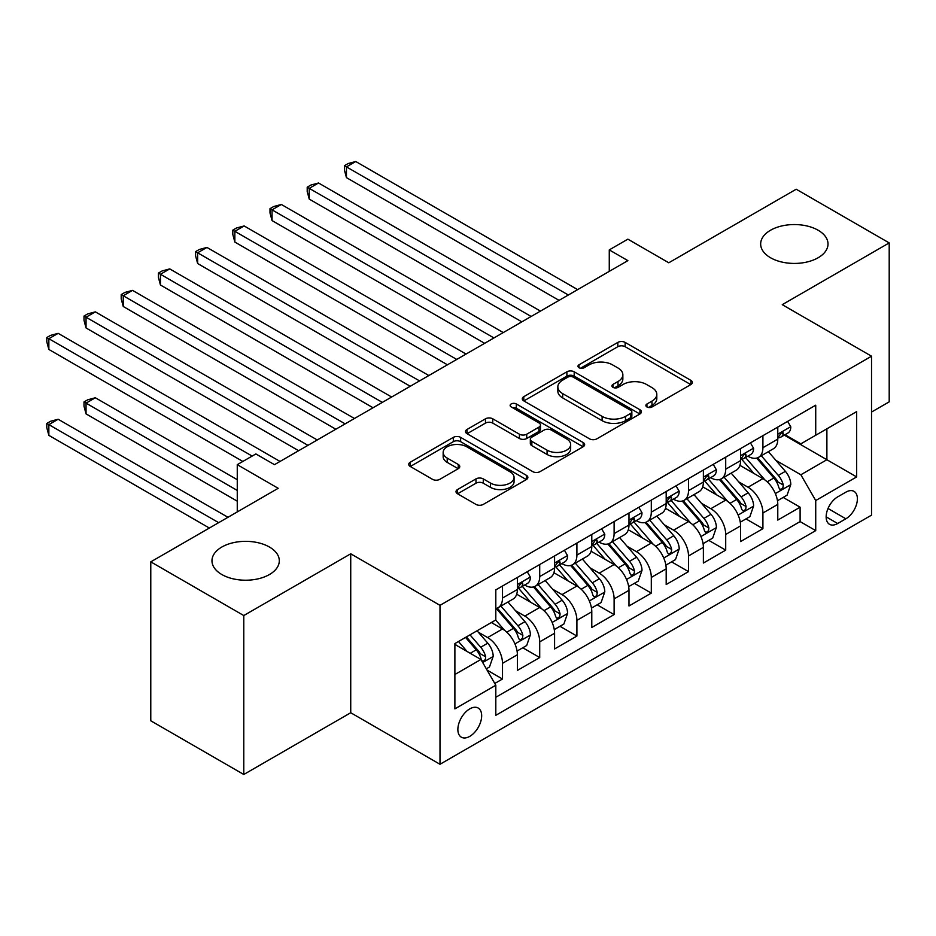 <?xml version="1.0" encoding="UTF-8"?>
<svg xmlns="http://www.w3.org/2000/svg" width="936" height="936" viewBox="0 0 936 936"><rect width="100%" height="100%" fill="white"/><g stroke="black" fill="none" stroke-linecap="round" stroke-linejoin="round"><path stroke-width="1.4" d="M646.94 406.961A3.615 2.083 0 0 0 652.053 406.961L690.85 384.556A5.16 2.983 0 0 0 692.371 382.45A5.16 2.983 0 0 0 690.85 380.344L625.131 342.4A5.16 2.983 0 0 0 617.83 342.4L579.033 364.794A3.615 2.083 0 0 0 577.968 366.269A3.615 2.083 0 0 0 579.033 367.743A3.615 2.083 0 0 0 584.134 367.743L589.165 364.853A16.52 9.535 0 0 1 612.53 364.853L618.006 368.012A16.52 9.535 0 0 1 622.85 374.751A16.52 9.535 0 0 1 618.006 381.502L612.986 384.404A3.615 2.083 0 0 0 611.933 385.878A3.615 2.083 0 0 0 612.986 387.352A3.615 2.083 0 0 0 618.099 387.352L623.119 384.45A16.52 9.535 0 0 1 646.483 384.45L651.971 387.621A16.52 9.535 0 0 1 656.803 394.36A16.52 9.535 0 0 1 651.971 401.111L646.94 404.001A3.615 2.083 0 0 0 645.887 405.487A3.615 2.083 0 0 0 646.94 406.961L646.94 404.001M269.439 547.034A33.673 19.434 0 0 0 232.748 542.821A33.673 19.434 0 0 0 211.969 560.781A33.673 19.434 0 0 0 221.832 574.529A33.673 19.434 0 0 0 258.523 578.74A33.673 19.434 0 0 0 279.302 560.781A33.673 19.434 0 0 0 269.439 547.034M818.146 230.244A33.673 19.434 0 0 0 781.455 226.032A33.673 19.434 0 0 0 760.664 243.992A33.673 19.434 0 0 0 770.527 257.739A33.673 19.434 0 0 0 807.23 261.951A33.673 19.434 0 0 0 828.009 243.992A33.673 19.434 0 0 0 818.146 230.244M469.767 736.363A16.836 9.723 120 0 0 480.765 721.527A16.836 9.723 120 0 0 478.179 708.037A16.836 9.723 120 0 0 469.767 708.868A16.836 9.723 120 0 0 458.769 723.703A16.836 9.723 120 0 0 461.354 737.194A16.836 9.723 120 0 0 469.767 736.363M457.529 489.54A5.16 2.983 0 0 0 456.007 491.657A5.16 2.983 0 0 0 457.529 493.763L475.968 504.41A5.16 2.983 0 0 0 483.268 504.41L526.36 479.536A5.16 2.983 0 0 0 527.869 477.418A5.16 2.983 0 0 0 526.36 475.312L460.629 437.369A5.16 2.983 0 0 0 453.328 437.369L410.237 462.244A5.16 2.983 0 0 0 408.728 464.35A5.16 2.983 0 0 0 410.237 466.456L432.514 479.326A5.16 2.983 0 0 0 439.815 479.326L458.254 468.679A5.16 2.983 0 0 0 459.763 466.561A5.16 2.983 0 0 0 458.254 464.455L447.209 458.078A13.818 7.979 0 0 1 443.161 452.439A13.818 7.979 0 0 1 451.69 445.068A13.818 7.979 0 0 1 466.748 446.8L510.015 471.779A13.818 7.979 0 0 1 514.063 477.418A13.818 7.979 0 0 1 505.534 484.789A13.818 7.979 0 0 1 490.476 483.058L483.268 478.893A5.16 2.983 0 0 0 475.968 478.893L457.529 489.54L457.529 493.763M871.533 412.051L889.2 401.848L889.2 242.915L796.197 189.224L668.784 262.782L627.869 239.16L609.266 249.9L627.869 260.629L274.47 464.665L255.867 453.937L237.264 464.665L237.264 511.922M243.781 615.549L243.781 774.481L350.731 712.741L350.731 553.796L243.781 615.549L150.778 561.857L278.191 488.3L237.264 464.665M350.731 553.796L440.002 605.346L871.533 356.206L871.533 515.139L440.002 764.279L440.002 605.346M889.2 242.915L782.25 304.668L871.533 356.206M589.528 438.844A5.16 2.983 0 0 0 596.829 438.844L639.92 413.969A5.16 2.983 0 0 0 641.429 411.863A5.16 2.983 0 0 0 639.92 409.746L574.189 371.803A5.16 2.983 0 0 0 566.888 371.803L523.797 396.677A5.16 2.983 0 0 0 522.288 398.795A5.16 2.983 0 0 0 523.797 400.9L589.528 438.844M512.647 407.733A3.615 2.083 0 0 1 516.309 408.248L516.309 403.954L583.14 442.529A5.16 2.983 0 0 1 584.649 444.647A5.16 2.983 0 0 1 583.14 446.753L540.049 471.627A5.16 2.983 0 0 1 532.748 471.627L467.017 433.684L467.017 429.46A5.16 2.983 0 0 0 465.508 431.566A5.16 2.983 0 0 0 467.017 433.684M467.017 429.46L485.456 418.813A5.16 2.983 0 0 1 492.757 418.813L519.421 434.21A5.16 2.983 0 0 0 526.722 434.21L538.949 427.144A5.16 2.983 0 0 0 540.47 425.038A5.16 2.983 0 0 0 538.949 422.932L511.196 406.903A3.615 2.083 0 0 1 510.143 405.428A3.615 2.083 0 0 1 512.378 403.498A3.615 2.083 0 0 1 516.309 403.954M243.781 774.481L150.778 720.79L150.778 561.857M494.781 683.467L502.503 679.021L487.071 670.106M478.284 632.174L487.621 637.568A21.048 12.145 60 0 1 502.503 663.332L517.386 654.744L517.386 670.422L539.709 657.54L522.779 647.77M515.479 610.693L524.827 616.087A21.048 12.145 60 0 1 539.709 641.862L554.58 633.274L554.58 648.952L576.904 636.059L559.974 626.289M552.685 589.212L562.021 594.606A21.048 12.145 60 0 1 576.904 620.381L591.786 611.793L591.786 627.471L614.11 614.589L597.18 604.808M589.879 567.742L599.227 573.136A21.048 12.145 60 0 1 614.11 598.9L628.98 590.312L628.98 605.99L651.304 593.108L634.374 583.339M627.085 546.261L636.422 551.655A21.048 12.145 60 0 1 651.304 577.43L666.186 568.842L666.186 584.52L688.51 571.627L671.58 561.857M664.279 524.78L673.627 530.174A21.048 12.145 60 0 1 688.51 555.949L703.381 547.361L703.381 563.039L725.704 550.146L708.774 540.376M701.485 503.311L710.822 508.704A21.048 12.145 60 0 1 725.704 534.468L740.587 525.88L740.587 541.558L762.91 528.676L762.91 512.998A21.048 12.145 -120 0 0 748.028 487.223L738.679 481.829M745.98 518.907L762.91 528.676M517.386 654.744A21.048 12.145 -120 0 0 502.503 628.969L491.341 622.534M554.58 633.274A21.048 12.145 -120 0 0 539.709 607.499L516.695 594.208M591.786 611.793A21.048 12.145 -120 0 0 576.904 586.018L553.901 572.738M628.98 590.312A21.048 12.145 -120 0 0 614.11 564.537L591.096 551.257M666.186 568.842A21.048 12.145 -120 0 0 651.304 543.067L628.302 529.776M703.381 547.361A21.048 12.145 -120 0 0 688.51 521.586L665.496 508.306M740.587 525.88A21.048 12.145 -120 0 0 725.704 500.105L702.702 486.825M845.863 492.16L837.673 496.887A16.31 9.418 120 0 0 827.026 511.255A16.31 9.418 120 0 0 829.518 524.324A16.31 9.418 120 0 0 837.673 523.516L845.863 518.79A16.31 9.418 120 0 0 856.51 504.422A16.31 9.418 120 0 0 854.018 491.353A16.31 9.418 120 0 0 845.863 492.16M454.884 674.505L480.928 659.47L495.811 685.246L495.811 715.315L815.724 530.607L815.724 500.538L800.853 474.763L775.885 460.348M495.811 685.246L454.884 708.868L454.884 643.582L495.811 619.948L495.811 589.879L815.724 405.183L815.724 435.252L856.651 411.618L856.651 476.915L815.724 500.538M524.628 585.047L524.827 585.164A21.048 12.145 60 0 0 535.345 586.205L550.228 577.606A21.048 12.145 -120 0 0 554.58 567.976L554.58 555.949M561.834 563.566L562.021 563.683A21.048 12.145 60 0 0 572.551 564.724L587.422 556.136A21.048 12.145 -120 0 0 591.786 546.495L591.786 534.468M599.028 542.096L599.227 542.201A21.048 12.145 60 0 0 609.745 543.243L624.628 534.655A21.048 12.145 -120 0 0 628.98 525.026L628.98 512.998M636.234 520.615L636.422 520.732A21.048 12.145 60 0 0 646.952 521.773L661.822 513.174A21.048 12.145 -120 0 0 666.186 503.545L666.186 491.517M673.429 499.134L673.627 499.251A21.048 12.145 60 0 0 684.146 500.292L699.028 491.704A21.048 12.145 -120 0 0 703.381 482.063L703.381 470.036M710.635 477.664L710.822 477.769A21.048 12.145 60 0 0 721.352 478.811L736.222 470.223A21.048 12.145 -120 0 0 740.587 460.594L740.587 448.566M495.811 697.273L800.105 521.586L800.105 507.195L777.781 520.088L777.781 504.399A21.048 12.145 -120 0 0 762.91 478.635L739.896 465.344M747.829 456.183L748.028 456.3A21.048 12.145 -120 0 0 758.546 457.341A21.048 12.145 -120 0 0 762.91 447.7L762.91 435.673M758.546 457.341L773.428 448.742A21.048 12.145 -120 0 0 777.781 439.113L777.781 427.085M502.503 586.018L502.503 598.045A21.048 12.145 60 0 1 498.139 607.675A21.048 12.145 60 0 1 495.811 608.529M498.139 607.675L513.022 599.087A21.048 12.145 -120 0 0 517.386 589.458L517.386 577.43M539.709 564.537L539.709 576.564A21.048 12.145 60 0 1 535.345 586.205M576.904 543.067L576.904 555.095A21.048 12.145 60 0 1 572.551 564.724M614.11 521.586L614.11 533.614A21.048 12.145 60 0 1 609.745 543.243M651.304 500.105L651.304 512.132A21.048 12.145 60 0 1 646.952 521.773M688.51 478.635L688.51 490.663A21.048 12.145 60 0 1 684.146 500.292M725.704 457.154L725.704 469.182A21.048 12.145 60 0 1 721.352 478.811M725.704 534.468L725.704 550.146M688.51 555.949L688.51 571.627M651.304 577.43L651.304 593.108M614.11 598.9L614.11 614.589M576.904 620.381L576.904 636.059M539.709 641.862L539.709 657.54M502.503 663.332L502.503 679.021M480.928 659.47L454.884 644.436M800.853 474.763L826.886 459.728L826.886 428.805L856.651 411.618M784.286 435.135L856.651 476.915M785.035 434.702L800.853 443.839L815.724 435.252M350.731 712.741L440.002 764.279M609.266 249.9L609.266 271.37M783.175 497.425L800.105 507.195M800.105 521.586L815.724 530.607M648.391 407.464L651.971 405.405A16.52 9.535 0 0 0 656.803 398.654L656.803 394.36M622.85 374.751L622.85 379.057A16.52 9.535 0 0 1 618.006 385.796L614.425 387.867M690.78 384.602L625.131 346.694A5.16 2.983 0 0 0 617.83 346.694L580.472 368.257M639.85 414.005L574.189 376.096A5.16 2.983 0 0 0 566.888 376.096L523.867 400.936M630.782 413.338A3.615 2.083 0 0 0 631.847 411.863A3.615 2.083 0 0 0 630.782 410.389L573.089 377.079A3.615 2.083 0 0 0 567.976 377.079L562.688 380.133A16.52 9.535 0 0 0 557.844 386.872A16.52 9.535 0 0 0 562.688 393.623L602.129 416.391A16.52 9.535 0 0 0 625.494 416.391L630.782 413.338L630.782 417.631A3.615 2.083 0 0 0 631.847 416.157L631.847 411.863M557.844 386.872L557.844 391.178A16.52 9.535 0 0 0 562.688 397.917L562.688 393.623M630.782 417.631L625.494 420.685A16.52 9.535 0 0 1 602.129 420.685L562.688 397.917M467.087 433.719L485.456 423.107L485.456 418.813M540.47 425.038L540.47 429.331A5.16 2.983 0 0 1 538.949 431.438L526.722 438.504A5.16 2.983 0 0 1 519.421 438.504L492.757 423.107A5.16 2.983 0 0 0 485.456 423.107M516.309 408.248L583.069 446.788M547.08 450.169A13.818 7.979 0 0 0 562.126 451.901A13.818 7.979 0 0 0 570.656 444.53A13.818 7.979 0 0 0 566.608 438.902L551.362 430.092A5.16 2.983 0 0 0 544.062 430.092L531.835 437.159A5.16 2.983 0 0 0 530.326 439.265A5.16 2.983 0 0 0 531.835 441.371L547.08 450.169L547.08 454.475A13.818 7.979 0 0 0 562.126 456.195A13.818 7.979 0 0 0 570.656 448.835L570.656 444.53M530.326 439.265L530.326 443.559A5.16 2.983 0 0 0 531.835 445.665L531.835 441.371M547.08 454.475L531.835 445.665M514.063 477.418L514.063 481.712A13.818 7.979 0 0 1 505.534 489.083A13.818 7.979 0 0 1 490.476 487.352L483.268 483.198A5.16 2.983 0 0 0 475.968 483.198L457.599 493.798M443.161 452.439L443.161 456.733A13.818 7.979 0 0 0 447.209 462.372L447.209 458.078M458.184 468.714L447.209 462.372M526.289 479.571L460.629 441.663A5.16 2.983 0 0 0 453.328 441.663L410.307 466.502M777.477 500.725L787.082 495.167L790.803 484.427A13.946 8.05 -120 0 0 785.374 471.334L768.374 451.655M764.969 479.992L745.547 457.505M753.913 473.44L742.646 460.383A33.404 19.293 -120 0 0 741.605 459.225M346.449 263.531L484.649 343.325L272.048 220.58L272.048 209.839L281.35 204.469L503.252 332.584M756.651 458.09L773.838 477.992A13.946 8.05 60 0 1 778.81 487.597L779.828 489.259L781.712 488.99L782.976 487.457L783.28 485.023A13.946 8.05 -120 0 0 778.307 475.418L761.307 455.738M757.657 457.762L776.131 479.15A7.102 4.095 60 0 1 777.921 481.935L783.28 485.023M787.644 421.399L790.803 426.875A13.946 8.05 60 0 1 787.913 433.04L780.846 437.124A13.946 8.05 -120 0 0 783.28 433.906L782.987 432.666L781.244 433.017L778.81 436.48A13.946 8.05 60 0 1 777.781 438.469M568.351 295.004L346.449 166.889L355.75 161.519L577.652 289.633M778.249 437.767L778.307 437.767A13.946 8.05 -120 0 0 780.846 437.124M559.049 300.362L346.449 177.629L346.449 166.889L344.401 165.707L348.122 163.554L355.75 161.519M346.449 177.629L344.401 170.001L344.401 165.707M740.271 522.194L749.888 516.649L753.609 505.908A13.946 8.05 -120 0 0 748.18 492.816L731.18 473.136M727.775 501.474L708.341 478.975M716.719 494.922L705.44 481.865A33.404 19.293 -120 0 0 704.41 480.706M309.243 285.012L447.443 364.806L234.842 242.061L234.842 231.321L244.144 225.95L466.046 354.065M719.456 479.571L736.644 499.473A13.946 8.05 60 0 1 741.616 509.079L742.622 510.728L744.506 510.471L745.77 508.938L746.074 506.505A13.946 8.05 -120 0 0 741.101 496.899L724.113 477.22M720.463 479.244L738.937 500.631A7.102 4.095 60 0 1 740.727 503.416L746.074 506.505M703.076 543.676L712.682 538.118L716.403 527.389A13.946 8.05 -120 0 0 710.974 514.297L693.974 494.617M690.569 522.943L671.147 500.456M679.513 516.403L668.245 503.346A33.404 19.293 -120 0 0 667.204 502.176M272.048 306.493L410.249 386.275L197.648 263.531L197.648 252.79L206.95 247.432L428.852 375.535M682.25 501.052L699.438 520.954A13.946 8.05 60 0 1 704.41 530.56L705.428 532.21L707.312 531.94L708.575 530.408L708.88 527.974A13.946 8.05 -120 0 0 703.907 518.38L686.907 498.701M683.257 500.725L701.731 522.112A7.102 4.095 60 0 1 703.521 524.885L708.88 527.974M665.87 565.157L675.488 559.599L679.208 548.859A13.946 8.05 -120 0 0 673.78 535.766L656.779 516.087M653.375 544.424L633.941 521.937M642.318 537.872L631.039 524.815A33.404 19.293 -120 0 0 630.01 523.657M234.842 327.963L373.043 407.757L160.442 285.012L160.442 274.271L169.744 268.901L391.646 397.016M645.044 522.522L662.243 542.424A13.946 8.05 60 0 1 667.216 552.029L668.222 553.691L670.106 553.422L671.369 551.889L671.674 549.455A13.946 8.05 -120 0 0 666.701 539.85L649.713 520.17M646.062 522.194L664.537 543.582A7.102 4.095 60 0 1 666.327 546.367L671.674 549.455M628.676 586.626L638.282 581.08L642.002 570.34A13.946 8.05 -120 0 0 636.574 557.248L619.573 537.568M616.169 565.906L596.747 543.406M605.112 559.354L593.845 546.296A33.404 19.293 -120 0 0 592.804 545.138M197.648 349.444L335.849 429.238L123.248 306.493L123.248 295.753L132.549 290.382L354.451 418.497M607.85 544.003L625.037 563.905A13.946 8.05 60 0 1 630.01 573.511L631.028 575.16L632.912 574.903L634.175 573.37L634.479 570.937A13.946 8.05 -120 0 0 629.507 561.331L612.507 541.651M608.856 543.676L627.331 565.063A7.102 4.095 60 0 1 629.121 567.848L634.479 570.937M750.438 442.868L753.609 448.344A13.946 8.05 60 0 1 750.719 454.51L743.652 458.593A13.946 8.05 -120 0 0 746.074 455.387L745.781 454.147L744.038 454.498L741.616 457.961A13.946 8.05 60 0 1 740.587 459.95M531.145 316.473L309.243 188.358L318.544 183L540.446 311.103M741.055 459.248L741.101 459.248A13.946 8.05 -120 0 0 743.652 458.593M521.843 321.844L309.243 199.099L309.243 188.358L307.207 187.177L310.928 185.035L318.544 183M309.243 199.099L307.207 191.482L307.207 187.177M713.244 464.35L716.403 469.825A13.946 8.05 60 0 1 713.513 475.991L706.446 480.074A13.946 8.05 -120 0 0 708.88 476.857L708.587 475.628L706.844 475.968L704.41 479.443A13.946 8.05 60 0 1 703.381 481.42M493.951 337.954L270.001 208.658L273.721 206.517L281.35 204.469M703.849 480.73L703.907 480.73A13.946 8.05 -120 0 0 706.446 480.074M272.048 220.58L270.001 212.952L270.001 208.658M676.038 485.831L679.208 491.306A13.946 8.05 60 0 1 676.318 497.472L669.252 501.556A13.946 8.05 -120 0 0 671.674 498.338L671.381 497.098L669.638 497.449L667.216 500.912A13.946 8.05 60 0 1 666.186 502.901M456.745 359.436L232.807 230.139L236.527 227.986L244.144 225.95M666.654 502.199L666.701 502.199A13.946 8.05 -120 0 0 669.252 501.556M234.842 242.061L232.807 234.433L232.807 230.139M638.843 507.3L642.002 512.776A13.946 8.05 60 0 1 639.112 518.942L632.046 523.025A13.946 8.05 -120 0 0 634.479 519.819L634.187 518.579L632.443 518.93L630.01 522.393A13.946 8.05 60 0 1 628.98 524.382M419.55 380.905L195.601 251.62L199.321 249.467L206.95 247.432M629.448 523.68L629.507 523.68A13.946 8.05 -120 0 0 632.046 523.025M197.648 263.531L195.601 255.914L195.601 251.62M591.47 608.107L601.087 602.562L604.796 591.821A13.946 8.05 -120 0 0 599.368 578.729L582.379 559.049M578.975 587.375L559.541 564.888M567.918 580.835L556.639 567.778A33.404 19.293 -120 0 0 555.61 566.608M160.442 370.925L298.642 450.707L86.042 327.963L86.042 317.222L95.343 311.863L317.245 439.967M570.644 565.484L587.843 585.386A13.946 8.05 60 0 1 592.816 594.992L593.822 596.641L595.705 596.372L596.969 594.84L597.273 592.406A13.946 8.05 -120 0 0 592.301 582.812L575.312 563.133M571.662 565.157L590.136 586.544A7.102 4.095 60 0 1 591.926 589.317L597.273 592.406M601.637 528.781L604.796 534.257A13.946 8.05 60 0 1 601.918 540.423L594.851 544.506A13.946 8.05 -120 0 0 597.273 541.289L596.981 540.06L595.237 540.4L592.816 543.875A13.946 8.05 60 0 1 591.786 545.852M382.344 402.386L158.406 273.09L162.115 270.949L169.744 268.901M592.254 545.161L592.301 545.161A13.946 8.05 -120 0 0 594.851 544.506M160.442 285.012L158.406 277.384L158.406 273.09M554.276 629.589L563.881 624.031L567.602 613.291A13.946 8.05 -120 0 0 562.173 600.198L545.173 580.531M541.769 608.856L522.346 586.369M530.712 602.304L519.445 589.259A33.404 19.293 -120 0 0 518.404 588.089M123.248 392.395L242.845 461.448L48.847 349.444L48.847 338.703L58.149 333.333L280.039 461.448M533.45 586.954L550.637 606.867A13.946 8.05 60 0 1 555.61 616.461L556.627 618.123L558.511 617.854L559.775 616.321L560.079 613.887A13.946 8.05 -120 0 0 555.106 604.282L538.106 584.602M534.456 586.638L552.93 608.014A7.102 4.095 60 0 1 554.72 610.798L560.079 613.887M564.443 550.263L567.602 555.738A13.946 8.05 60 0 1 564.712 561.904L557.645 565.987A13.946 8.05 -120 0 0 560.079 562.77L559.786 561.53L558.043 561.881L555.61 565.344A13.946 8.05 60 0 1 554.58 567.333M345.15 423.868L121.2 294.571L124.921 292.418L132.549 290.382M555.048 566.631L555.106 566.631A13.946 8.05 -120 0 0 557.645 565.987M123.248 306.493L121.2 298.865L121.2 294.571M517.07 651.058L526.687 645.512L530.396 634.772A13.946 8.05 -120 0 0 524.967 621.679L507.979 602M504.574 630.337L495.67 620.03M493.518 623.785L492.067 622.112M237.264 479.7L95.343 397.765L86.042 403.135L86.042 413.876L237.264 501.181M496.244 608.435L513.443 628.337A13.946 8.05 60 0 1 518.415 637.942L519.421 639.592L521.305 639.335L522.569 637.802L522.873 635.368A13.946 8.05 -120 0 0 517.9 625.763L500.912 606.083M497.262 608.107L515.736 629.495A7.102 4.095 60 0 1 517.526 632.28L522.873 635.368M86.042 413.876L84.006 406.247L84.006 401.953L237.264 490.441M84.006 401.953L87.715 399.812L95.343 397.765M527.237 571.732L530.396 577.208A13.946 8.05 60 0 1 527.518 583.374L520.451 587.457A13.946 8.05 -120 0 0 522.873 584.251L522.58 583.011L520.837 583.362L518.415 586.825A13.946 8.05 60 0 1 517.386 588.814M307.944 445.337L84.006 316.052L87.715 313.899L95.343 311.863M517.854 588.112L517.9 588.112A13.946 8.05 -120 0 0 520.451 587.457M86.042 327.963L84.006 320.346L84.006 316.052M486.322 668.819L489.481 666.994L493.202 656.253A13.946 8.05 -120 0 0 487.773 643.161L477.067 630.77M467.087 651.479L458.476 641.511M456.312 645.267L454.884 643.605M227.963 517.292L58.149 419.246L48.847 424.616L48.847 435.357L209.36 528.033M465.543 637.428L476.237 649.818A13.946 8.05 60 0 1 481.209 659.424L482.227 661.073L484.111 660.804L485.375 659.272L485.679 656.838A13.946 8.05 -120 0 0 480.706 647.244L470.001 634.854M466.397 636.925L478.53 650.976A7.102 4.095 60 0 1 480.32 653.749L485.679 656.838M48.847 435.357L46.8 427.729L46.8 423.435L218.661 522.662M46.8 423.435L50.521 421.282L58.149 419.246M252.147 456.078L46.8 337.522L50.521 335.38L58.149 333.333M48.847 349.444L46.8 341.815L46.8 337.522M487.621 637.568L502.503 628.969M524.827 616.087L539.709 607.499M562.021 594.606L576.904 586.018M599.227 573.136L614.11 564.537M636.422 551.655L651.304 543.067M673.627 530.174L688.51 521.586M710.822 508.704L725.704 500.105M748.028 487.223L762.91 478.635M762.91 447.7L777.781 439.113M502.503 598.045L517.386 589.458M539.709 576.564L554.58 567.976M576.904 555.095L591.786 546.495M614.11 533.614L628.98 525.026M651.304 512.132L666.186 503.545M688.51 490.663L703.381 482.063M725.704 469.182L740.587 460.594M762.91 512.998L777.781 504.399M828.021 508.494L845.863 518.79M826.149 516.859L837.673 523.516M651.971 405.405L651.971 401.111M612.986 387.352L612.986 384.404M618.006 385.796L618.006 381.502M579.033 367.743L579.033 364.794M617.83 346.694L617.83 342.4M625.131 346.694L625.131 342.4M690.85 384.556L690.85 380.344M523.797 400.9L523.797 396.677M566.888 376.096L566.888 371.803M574.189 376.096L574.189 371.803M639.92 413.969L639.92 409.746M602.129 420.685L602.129 416.391M625.494 420.685L625.494 416.391M492.757 423.107L492.757 418.813M519.421 438.504L519.421 434.21M526.722 438.504L526.722 434.21M538.949 431.438L538.949 427.144M583.14 446.753L583.14 442.529M475.968 483.198L475.968 478.893M483.268 483.198L483.268 478.893M490.476 487.352L490.476 483.058M458.254 468.679L458.254 464.455M410.237 466.456L410.237 462.244M453.328 441.663L453.328 437.369M460.629 441.663L460.629 437.369M526.36 479.536L526.36 475.312M775.347 493.576L790.709 484.696M778.307 475.418L785.374 471.334M767.192 481.841L773.838 477.992M790.709 426.711L777.781 434.175M781.478 432.865L783.28 433.906M738.141 515.046L753.515 506.177M741.101 496.899L748.18 492.816M729.998 503.311L736.644 499.473M700.947 536.527L716.309 527.658M703.907 518.38L710.974 514.297M692.792 524.792L699.438 520.954M663.741 558.008L679.115 549.128M666.701 539.85L673.78 535.766M655.598 546.273L662.243 542.424M626.547 579.478L641.909 570.609M629.507 561.331L636.574 557.248M618.392 567.742L625.037 563.905M753.515 448.192L740.587 455.645M744.272 454.346L746.074 455.387M716.309 469.661L703.381 477.126M707.078 475.827L708.88 476.857M679.115 491.143L666.186 498.607M669.872 497.297L671.674 498.338M641.909 512.624L628.98 520.077M632.678 518.778L634.479 519.819M589.341 600.959L604.715 592.09M592.301 582.812L599.368 578.729M581.197 589.224L587.843 585.386M604.715 534.093L591.786 541.558M595.471 540.259L597.273 541.289M552.146 622.44L567.509 613.56M555.106 604.282L562.173 600.198M543.991 610.705L550.637 606.867M567.509 555.574L554.58 563.039M558.277 561.729L560.079 562.77M514.94 643.909L530.314 635.041M517.9 625.763L524.967 621.679M506.797 632.174L513.443 628.337M530.314 577.056L517.386 584.509M521.071 583.21L522.873 584.251M482.695 662.536L493.108 656.522M480.706 647.244L487.773 643.161M470.223 653.293L476.237 649.818"/></g></svg>
